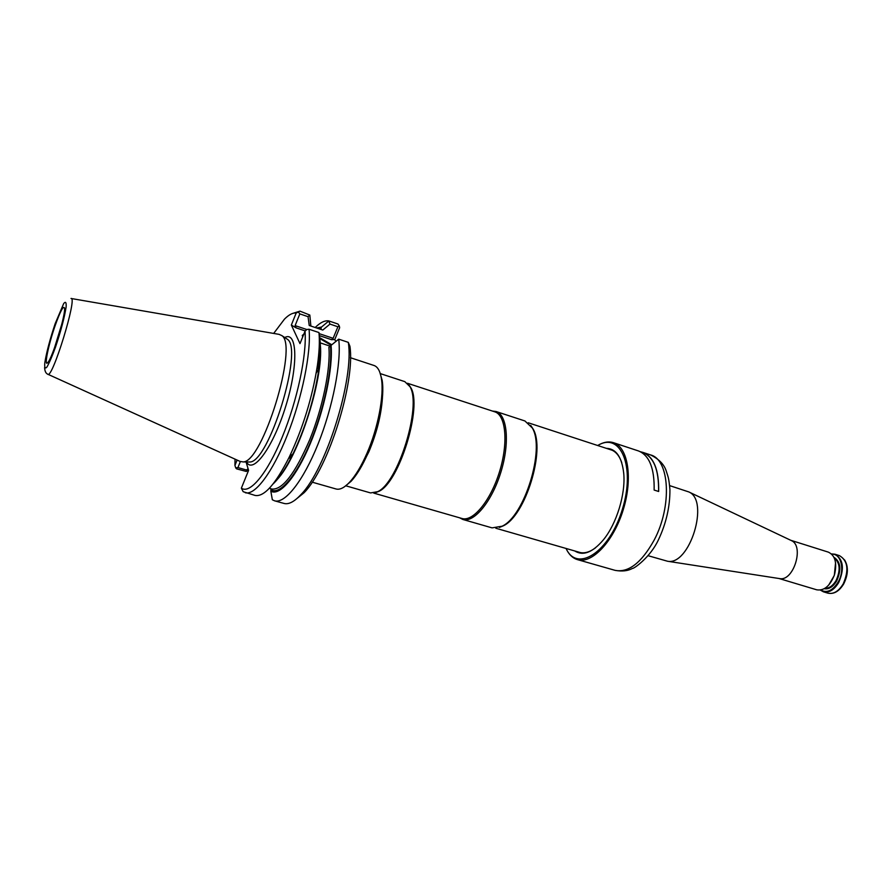 <?xml version="1.0" encoding="UTF-8"?>
<svg xmlns="http://www.w3.org/2000/svg" width="892" height="892" viewBox="0 0 892 892"><rect width="100%" height="100%" fill="white"/><g stroke="black" fill="none" stroke-linecap="round" stroke-linejoin="round"><path stroke-width="1.34" d="M382.423 397.943C381.196 415.237 376.68 433.166 368.887 451.742L361.238 466.851M345.773 485.794L370.593 492.93L377.617 491.693C398.211 482.895 422.016 405.447 409.93 386.604L404.812 381.631L380.271 373.592M375.543 492.64L378.877 491.336C399.237 482.639 422.73 406.239 410.766 387.607L408.737 384.653M373.759 493.098L461.967 518.486C472.994 522.054 490.712 500.59 499.531 471.667C508.496 442.778 505.887 415.059 494.77 411.825L407.521 383.27M459.648 517.817L462.859 519.467C474.031 523.091 491.983 501.371 500.903 472.091C509.979 442.845 507.325 414.791 496.052 411.513L492.473 411.067M462.859 519.467L492.072 527.874L502.073 526.224C524.552 516.245 545.268 448.832 532.29 427.959L524.931 420.968L496.052 411.513M499.375 527.44L503.2 525.867C525.41 516.011 545.848 449.512 533.026 428.885L530.74 425.428M61.871 323.896L54.445 348.025M55.193 325.502C48.436 344.658 43.775 367.426 47.711 362.609C52.282 358.629 66.03 313.906 64.48 308.041C63.421 305.332 60.322 311.152 55.193 325.502M47.956 374.305L240.037 461.409L243.126 461.922C262.46 462.692 298.363 345.895 281.95 335.671L279.096 334.366L71.26 298.519M273.097 483.943C279.43 477.978 286.087 467.921 293.055 453.76C305.588 427.235 314.118 399.46 318.667 370.47C320.273 359.13 320.786 349.553 320.183 341.748L318.957 332.549L309.056 329.248L306.781 329.494L305.019 331.222L299.991 343.61L291.338 325.045L296.166 313.036L299.968 311.141L292.275 313.56M271.023 488.816L270.834 491.191C279.597 496.431 296.255 477.231 310.293 443.603C324.353 410.075 333.151 367.816 331.066 345.349L328.903 347.289C330.709 368.675 322.67 407.934 309.635 439.912C295.029 473.674 282.441 490.054 271.87 489.05L269.295 488.325M320.094 329.137L321.51 327.052L316.66 327.988M335.771 341.424L334.768 339.54L331.501 339.674L333.14 338.302L337.901 326.762L339.306 326.004L337.979 324.03L328.702 320.886L329.973 324.086L322.804 330.051L309.234 325.502L308.052 316.671L309.836 315.066L310.851 326.037M331.066 345.349L338.715 339.161C341.536 362.33 332.894 407.087 318.054 444.015C303.224 481.022 284.949 503.958 274.602 500.825L272.339 499.765L270.834 491.191M319.76 338.514L331.155 345.271M302.622 336.206L302.276 335.437L302.723 336.864L303.392 335.225M328.379 321.354L321.51 327.052M246.058 461.967L248.589 470.352L241.364 488.169L243.181 491.704L255.067 495.428C264.054 497.123 275.438 484.367 289.209 457.172C302.979 427.959 312.367 397.397 317.396 365.497C319.28 352.273 319.793 341.29 318.957 332.549M245.289 492.73C254.967 495.684 272.684 472.314 287.425 434.872C302.198 397.52 311.252 352.418 309.056 329.248M330.453 346.263L320.261 342.885M328.702 320.886C324.777 320.317 320.284 322.514 315.199 327.498M248.411 469.738L246.326 471.455L246.493 470.006L248.088 468.69M246.326 471.455L236.603 468.858L235.711 467.865L234.93 465.434L237.082 460.071M299.968 311.141L309.836 315.066M298.486 312.178L299.823 313.895L295.107 325.613L296.189 327.899L291.338 325.045M308.052 316.671L299.823 313.895M274.602 500.825L284.057 503.445C288.673 504.682 294.282 501.75 300.905 494.636C326.015 469.582 354.369 378.554 348.293 342.361L338.715 339.161M348.293 342.361L349.898 346.174C355.495 381.642 328.245 468.623 304.016 492.785L300.905 494.636M319.648 337.678L331.768 344.758M302.276 335.437L303.815 334.177M337.901 326.762L329.973 324.086M241.364 488.169C249.894 494.358 267.21 473.763 282.218 437.169C297.259 400.675 306.971 354.771 305.019 331.222M240.349 461.577L237.93 467.575L246.493 470.006M237.93 467.575L235.711 467.865M296.166 313.036C292.799 312.635 288.908 314.664 284.481 319.124L273.677 333.43M235.031 459.135L234.93 465.434M294.75 500.289L304.016 492.785M339.306 326.004L339.651 327.732L334.768 339.54M318.277 369.645L316.158 373.179M350.433 357.714L374.016 365.486C377.717 366.757 380.193 371.15 381.419 378.665C384.251 395.401 378.052 428.004 366.98 453.236C361.383 466.037 355.573 475.704 349.575 482.238C344.334 487.768 339.83 490.009 336.05 488.983L312.167 482.159M379.747 372.075L382.133 380.215C384.909 396.583 378.855 428.405 368.05 453.036C362.587 465.524 356.912 474.968 351.035 481.357L344.49 486.753M658.586 491.47C658.954 469.839 653.691 456.849 642.82 452.512L640.311 451.687M650.536 454.92C659.288 459.202 664.652 464.944 666.603 472.136C668.175 477.309 668.9 477.9 669.925 489.652C670.026 506.779 666.134 523.637 658.229 540.251C650.056 557.533 633.632 568.996 632.395 568.438C627.856 570.969 622.07 571.605 615.045 570.345C628.47 572.943 641.515 562.83 654.193 540.028C672.334 506.076 669.58 459.447 650.536 454.92L642.864 452.389C653.78 456.749 659.043 469.783 658.664 491.492L654.137 490.054C654.55 468.311 649.32 455.277 638.46 450.939L613.44 442.677C608.578 441.161 603.327 442.097 597.673 445.498M642.864 452.389L640.913 451.887M566.03 548.446C568.784 554.434 572.608 558.169 577.47 559.63C591.965 564.212 613.596 541.422 623.252 509.7C633.086 478.034 627.99 447.026 613.44 442.677M566.097 548.468C576.901 572.976 609.37 552.416 622.337 509.421C635.773 466.572 620.453 431.315 597.74 445.521M574.716 550.944C583.045 556.207 592.589 552.516 603.371 539.861C616.562 523.838 625.66 494.246 623.753 473.574C621.936 457.061 616.116 448.643 606.27 448.319M578.139 551.936L579.354 552.349C584.26 553.709 589.657 552.193 595.533 547.811M621.735 462.602C619.327 455.667 615.725 451.385 610.897 449.758L609.66 449.423M831.411 553.91L834.979 554.222C843.386 559.295 844.624 568.739 838.703 582.543C834.154 589.935 829.058 593.024 823.416 591.809L820.294 590.069M831.734 554.211C841.212 553.296 845.203 570.256 838.067 582.186C832.537 590.783 826.75 593.381 820.729 590.002M828.69 585.107L834.31 575.429L835.57 562.729M778.972 578.495L816.737 589.813C824.041 590.928 829.872 586.133 834.221 575.429L834.711 573.846C837.12 562.54 834.99 555.303 828.322 552.126L790.725 540.273M648.083 555.694L667.517 561.235C689.728 565.974 709.865 500.49 688.825 491.938L669.624 485.605M779.251 578.54L779.798 578.629C793.59 581.394 804.439 546.082 791.472 540.63L790.981 540.396M371.774 443.725L378.141 422.998M55.159 323.685C49.985 339.216 46.529 352.228 44.812 362.721C44.399 367.56 45.091 369.032 46.875 367.114C49.25 363.055 52.137 356.354 55.538 347.021C61.002 330.664 64.536 317.262 66.142 306.815C66.398 302.288 65.584 301.206 63.678 303.581L55.159 323.685M44.6 367.437C44.756 371.094 45.793 373.347 47.722 374.194C52.037 380.248 77.972 295.888 71.003 298.474M320.295 344.446C324.186 379.747 296.122 464.007 274.758 481.78M271.168 489.875C279.787 495.127 296.222 476.205 310.059 443.045C323.93 409.963 332.571 368.296 330.486 346.219M321.187 328.334L318.321 328.546M247.909 461.989L249.738 462.011C268.815 462.725 303.648 349.441 287.458 339.317L285.931 338.313M331.501 339.674L319.369 335.626M305.298 330.943L296.189 327.899M333.14 338.302L319.102 333.619M306.77 329.505L295.107 325.613M246.493 461.967C252.971 474.767 273.309 447.059 285.83 405.96C298.552 364.928 297.304 330.575 284.749 337.522M290 456.47L290.023 458.622M844.601 559.92C848.56 566.688 848.259 574.671 843.721 583.87M827.899 593.158C833.897 594.407 839.171 591.34 843.687 583.959C849.652 570.334 848.236 560.901 839.428 555.627C847.868 560.7 849.128 570.133 843.208 583.926C838.658 591.296 833.552 594.373 827.899 593.158L823.416 591.809M833.92 557.255C840.688 561.704 841.624 569.564 836.718 580.859C833.039 586.869 828.88 589.489 824.241 588.72M834.276 558.013C840.052 562.83 840.654 570.322 836.094 580.502C832.883 585.832 829.17 588.43 824.966 588.285M410.766 387.607L409.93 386.604M378.877 491.336L377.617 491.693M533.026 428.885L532.29 427.959M503.2 525.867L502.073 526.224M612.102 450.226L528.231 422.775M580.614 552.65L495.807 528.231M319.57 343.387C320.094 350.411 319.682 359.019 318.344 369.199M303.213 335.325L302.644 336.73M286.165 338.469L281.95 335.671M248.188 461.989L243.126 461.922M318.667 370.47L317.396 365.497M293.055 453.76L289.209 457.172M382.133 380.215L381.419 378.665M351.035 481.357L349.575 482.238M615.045 570.345L577.47 559.63M839.428 555.627L834.979 554.222M791.472 540.63L688.825 491.938M779.798 578.629L667.517 561.235"/></g></svg>

